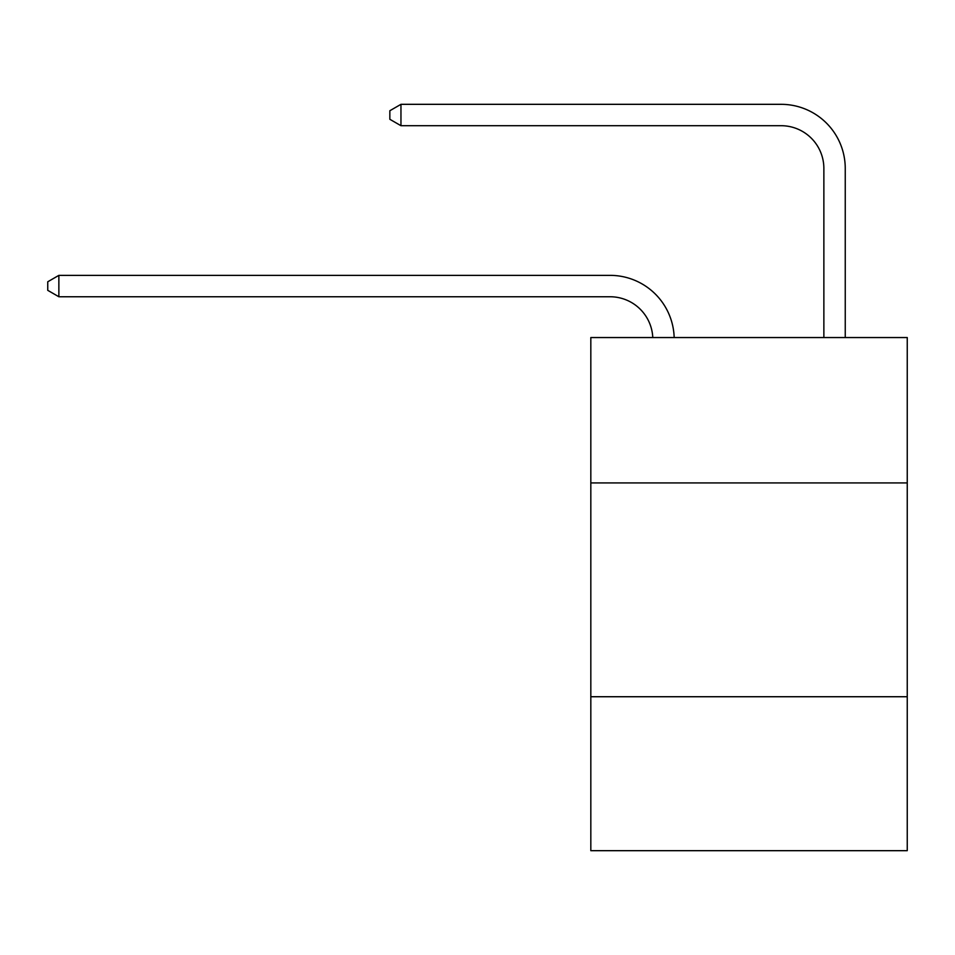 <?xml version="1.0" encoding="UTF-8"?>
<svg xmlns="http://www.w3.org/2000/svg" width="955" height="955" viewBox="0 0 955 955"><rect width="100%" height="100%" fill="white"/><g stroke="black" fill="none" stroke-linecap="round" stroke-linejoin="round"><path stroke-width="1.43" d="M907.25 482.932L907.25 337.545L590.823 337.545L590.823 482.932L907.25 482.932L907.25 850.678L590.823 850.678L590.823 482.932M907.25 696.732L590.823 696.732M610.054 296.754A42.76 42.76 178.8 0 1 652.778 337.545A42.76 42.76 178.8 0 0 610.054 296.754A42.76 42.76 178.8 0 1 652.778 337.545A42.76 42.76 178.8 0 0 610.054 296.754A42.76 42.76 178.8 0 1 652.778 337.545A42.76 42.76 178.8 0 0 610.054 296.754A42.76 42.76 178.8 0 1 652.778 337.545A42.76 42.76 178.8 0 0 610.054 296.754A42.76 42.76 178.8 0 1 652.778 337.545A42.76 42.76 178.8 0 0 610.054 296.754A42.76 42.76 178.8 0 1 652.778 337.545A42.76 42.76 178.8 0 0 610.054 296.754A42.76 42.76 178.8 0 1 652.778 337.545A42.76 42.76 178.8 0 0 610.054 296.754A42.76 42.76 178.8 0 1 652.778 337.545A42.76 42.76 178.8 0 0 610.054 296.754A42.76 42.76 178.8 0 1 652.778 337.545A42.76 42.76 178.8 0 0 610.054 296.754A42.76 42.76 178.8 0 1 652.778 337.545A42.76 42.76 178.8 0 0 610.054 296.754A42.76 42.76 178.8 0 1 652.778 337.545A42.76 42.76 178.8 0 0 610.054 296.754A42.76 42.76 178.8 0 1 652.778 337.545A42.76 42.76 178.8 0 0 610.054 296.754A42.76 42.76 178.8 0 1 652.778 337.545A42.76 42.76 178.8 0 0 610.054 296.754A42.76 42.76 178.8 0 1 652.778 337.545A42.76 42.76 178.8 0 0 610.054 296.754A42.76 42.76 178.8 0 1 652.778 337.545A42.76 42.76 178.8 0 0 610.054 296.754A42.76 42.76 178.8 0 1 652.778 337.545A42.76 42.76 178.8 0 0 610.054 296.754A42.76 42.76 178.8 0 1 652.778 337.545A42.76 42.76 178.8 0 0 610.054 296.754A42.76 42.76 178.8 0 1 652.778 337.545A42.76 42.76 178.8 0 0 610.054 296.754A42.76 42.76 178.8 0 1 652.778 337.545A42.76 42.76 178.8 0 0 610.054 296.754A42.76 42.76 178.8 0 1 652.778 337.545A42.76 42.76 0 0 0 610.054 296.754L58.864 296.754L47.75 290.332L47.75 281.785L58.864 275.362L610.054 275.362A64.14 64.14 -1.2 0 1 674.17 337.545M823.867 337.545L823.867 168.462A42.76 42.76 0 0 0 781.106 125.702L400.957 125.702L389.843 119.291L389.843 110.732L400.957 104.322L781.106 104.322A64.14 64.14 1.2 0 1 845.247 168.462L845.247 337.545M823.867 168.462A42.76 42.76 -178.8 0 0 781.106 125.702A42.76 42.76 -178.8 0 1 823.867 168.462A42.76 42.76 -178.8 0 0 781.106 125.702A42.76 42.76 -178.8 0 1 823.867 168.462A42.76 42.76 -178.8 0 0 781.106 125.702A42.76 42.76 -178.8 0 1 823.867 168.462A42.76 42.76 -178.8 0 0 781.106 125.702A42.76 42.76 -178.8 0 1 823.867 168.462A42.76 42.76 -178.8 0 0 781.106 125.702A42.76 42.76 -178.8 0 1 823.867 168.462A42.76 42.76 -178.8 0 0 781.106 125.702A42.76 42.76 -178.8 0 1 823.867 168.462A42.76 42.76 -178.8 0 0 781.106 125.702A42.76 42.76 -178.8 0 1 823.867 168.462A42.76 42.76 -178.8 0 0 781.106 125.702A42.76 42.76 -178.8 0 1 823.867 168.462A42.76 42.76 -178.8 0 0 781.106 125.702A42.76 42.76 -178.8 0 1 823.867 168.462A42.76 42.76 -178.8 0 0 781.106 125.702A42.76 42.76 -178.8 0 1 823.867 168.462A42.76 42.76 -178.8 0 0 781.106 125.702A42.76 42.76 -178.8 0 1 823.867 168.462A42.76 42.76 -178.8 0 0 781.106 125.702A42.76 42.76 -178.8 0 1 823.867 168.462A42.76 42.76 -178.8 0 0 781.106 125.702A42.76 42.76 -178.8 0 1 823.867 168.462A42.76 42.76 -178.8 0 0 781.106 125.702A42.76 42.76 -178.8 0 1 823.867 168.462A42.76 42.76 -178.8 0 0 781.106 125.702A42.76 42.76 -178.8 0 1 823.867 168.462A42.76 42.76 -178.8 0 0 781.106 125.702A42.76 42.76 -178.8 0 1 823.867 168.462A42.76 42.76 -178.8 0 0 781.106 125.702A42.76 42.76 -178.8 0 1 823.867 168.462A42.76 42.76 -178.8 0 0 781.106 125.702A42.76 42.76 -178.8 0 1 823.867 168.462A42.76 42.76 -178.8 0 0 781.106 125.702A42.76 42.76 -178.8 0 1 823.867 168.462A42.76 42.76 -178.8 0 0 781.106 125.702M58.864 296.754L58.864 275.362L610.054 275.362M400.957 104.322L400.957 125.702"/></g></svg>
